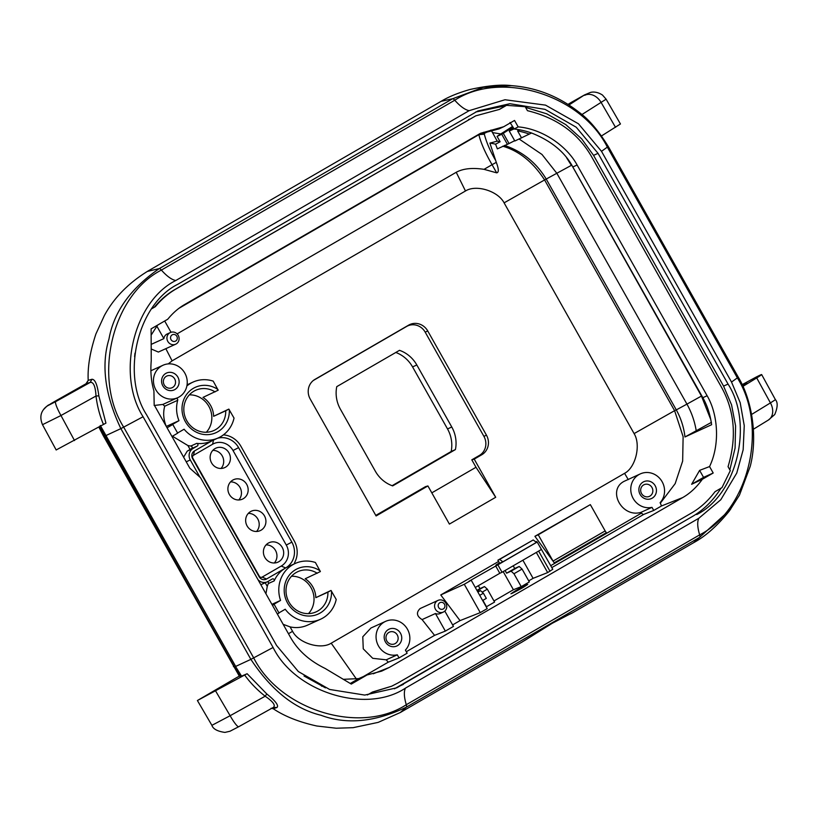 <?xml version="1.0" encoding="UTF-8"?>
<svg xmlns="http://www.w3.org/2000/svg" width="818" height="818" viewBox="0 0 818 818"><rect width="100%" height="100%" fill="white"/><g stroke="black" fill="none" stroke-linecap="round" stroke-linejoin="round"><path stroke-width="1.23" d="M601.537 135.911L620.453 123.978M730.597 509.307L693.664 542.682L571.629 613.336C569.88 614.114 558.029 619.696 552.048 623.408L522.119 642.007M571.567 613.214L552.109 623.357M522.436 587.866C530.473 582.835 528.397 583.653 516.219 590.32C508.183 595.361 510.258 594.543 522.436 587.866L527.733 584.43M516.219 590.32L510.923 593.766M653.746 510.442L643.715 514.41A4.274 1.472 59.9 0 1 641.537 513.08L640.934 512.365L651.997 507.344A17.812 16.708 -114.4 0 1 632.099 496.209A17.812 16.708 -114.4 0 1 638.93 474.604A17.812 16.708 -114.4 0 1 640.3 473.898A17.812 16.708 -114.4 0 1 661.23 480.289A17.812 16.708 -114.4 0 1 660.106 502.651L661.506 505.953L653.746 510.442L651.997 507.344M518.162 126.882L514.532 120.45L503.714 126.718L480.555 133.283L184.766 304.46C178.651 307.946 172.976 312.865 167.741 319.235L151.105 328.856L151.248 360.748C150.297 371.536 151.187 381.597 153.917 390.922L154.183 404.92L189.827 468.193L200.553 477.732L290.329 637.048C297.64 650.198 309.245 660.658 325.124 668.439L351.29 684.083L367.057 674.962L381.669 671.128L389.296 667.447L682.662 497.589C689.932 493.469 696.507 487.364 702.365 479.266L713.194 473.009L709.564 466.567C720.423 443.816 717.775 413.693 707.12 395.738L577.109 165.001C567.15 146.453 542.855 128.896 518.162 126.882L514.205 128.988L509.992 122.506M399.041 657.907L397.292 654.809A17.812 16.708 -114.4 0 1 377.395 643.674A17.812 16.708 -114.4 0 1 384.225 622.069A17.812 16.708 -114.4 0 1 385.595 621.363A17.812 16.708 -114.4 0 1 406.536 627.754A17.812 16.708 -114.4 0 1 405.401 650.116L407.149 653.214L399.041 657.907L388.253 662.171L363.448 676.527M444.818 611.066L453.458 626.404L445.35 631.097L434.562 635.361L406.301 651.721M495.616 565.841L499.808 573.285L502.047 572.273L497.855 564.829L468.98 581.261L471.219 580.248L487.201 608.602L480.258 612.621L460.033 620.617L452.61 624.911M482.211 592.14L487.334 589.164L494.593 602.058L486.219 606.864M493.99 600.974L513.407 589.727L503.193 571.608M505.105 570.504L506.618 573.193L511.097 571.158L513.96 573.755L522.068 569.062L529.328 581.946L521.23 586.639L513.407 589.727M528.725 580.862L533.091 578.336L522.876 560.207M537.262 542.119L552.774 569.277L547.671 572.58L533.091 578.336M498.571 561.475L440.759 594.952L464.276 584.267L471.219 580.248M460.033 620.617L440.759 594.952M434.562 635.361L422.088 619.584C416.679 616.199 416.025 612.529 420.125 608.551L438.008 600.402A6.411 6.012 -114.4 0 1 443.806 611.823A6.411 6.012 -114.4 0 1 435.452 609.257A6.411 6.012 -114.4 0 1 438.008 600.402M385.595 621.363L370.943 628.009L362.783 636.782L363.253 648.848L372.732 658.316L386.229 659.829L388.253 662.171M640.3 473.898L624.267 481.26C606.864 489.88 621.741 518.142 640.934 512.365M554.277 562.845L606.373 532.682A4.274 1.472 59.9 0 1 605.156 530.913L590.34 504.624L534.911 536.301L538.244 534.788L553.06 561.076A4.274 1.472 -120.1 0 0 554.277 562.845L534.911 536.301M535.718 541.853L537.191 542.048M549.993 571.23L538.633 551.087M499.614 563.305L502.855 561.833L499.655 559.389L533.224 539.952L497.865 560.207L499.614 563.305L496.025 564.931L499.42 562.968M535.79 541.915L536.547 541.475M499.655 559.389L497.865 560.207M502.855 561.833L536.424 542.395L533.224 539.952M497.855 564.829L537.211 542.037L541.414 549.481L502.047 572.273M537.211 542.037L536.424 542.395M547.671 572.58L536.322 552.426M499.808 573.285L475.299 587.477M522.068 569.062L519.195 566.465L514.716 568.5L513.203 565.811M511.097 571.158L519.195 566.465M521.23 586.639L513.96 573.755M487.334 589.164L484.471 586.578L479.992 588.612L478.356 585.708M477.17 590.8L484.471 586.578M486.495 606.751L482.896 600.361M479.726 595.34L483.397 593.214L486.311 598.377L482.64 600.504M477.906 592.109L480.514 590.596L477.722 591.782M483.397 593.214L480.514 590.596M480.258 612.621L464.276 584.267M479.992 588.612L476.935 590.381M506.618 573.193L514.716 568.5M443.305 612.079L440.176 613.5A6.411 6.012 65.6 0 1 435.452 613.52L445.35 631.097M439.808 602.733A3.558 3.344 -114.4 0 1 444.45 604.154A3.558 3.344 -114.4 0 1 443.305 608.929A3.558 3.344 -114.4 0 1 438.663 607.508A3.558 3.344 -114.4 0 1 439.808 602.733M435.452 613.52L422.088 619.584M388.417 629.512A9.264 8.691 65.6 0 0 385.431 641.925A9.264 8.691 65.6 0 0 397.507 645.637A9.264 8.691 65.6 0 0 400.483 633.214A9.264 8.691 65.6 0 0 388.417 629.512M397.292 654.809L386.229 659.829M388.918 632.396A6.411 6.012 65.6 0 0 394.716 643.817A6.411 6.012 65.6 0 0 397.272 634.962A6.411 6.012 65.6 0 0 388.918 632.396M343.325 679.329L358.683 678.603L367.057 674.962M350.268 683.48L358.683 678.603M151.637 308.815L155.308 306.689C161.473 299.296 168.385 293.386 176.034 288.969L475.769 115.839L499.573 109.367L506.536 105.338L525.217 106.708L527.457 110.686C556.669 117.802 578.04 133.119 591.557 156.637L721.568 387.374C734.687 411.117 736.844 437.558 728.051 466.679L730.29 470.657L721.967 487.661L715.004 491.7C708.173 500.81 700.31 507.937 691.394 513.08L398.029 682.928L391.658 686.21L372.435 692.038L367.384 694.963M325.462 687.877L304.04 676.005M134.602 356.638L134.99 353.131M371.812 692.396L391.658 686.21M721.067 488.07C713.214 500.524 703.603 510.033 692.243 516.587L394.46 688.807M525.575 107.342L546.69 113.804L565.79 124.612L581.649 138.835L593.561 155.369L723.572 386.106L731.568 404.89L735.597 425.974L735.075 448.131L729.84 469.849M696.721 514.553C736.967 494.675 753.828 424.143 728.051 384.071L598.04 153.334L576.24 127.23L545.003 109.346L509.859 103.712L477.876 110.972L177.874 284.245C137.629 304.112 120.767 374.654 146.545 414.726L276.566 645.463L298.355 671.558L329.593 689.451L364.736 695.075L396.72 687.826L692.243 516.587M506.536 105.338L499.328 109.397M475.657 112.025L505.636 105.747M475.769 115.839L175.144 289.378C167.486 293.795 160.573 299.695 154.408 307.098L151.759 308.621M155.308 306.689L154.408 307.098M322.21 685.913L321.576 686.2M698.817 518.275L405.452 688.122C366.188 714.278 295.206 692.396 273.089 647.478L143.078 416.74C116.146 374.603 133.61 301.515 175.778 280.523L469.143 110.665L504.992 99.745L545.534 105.133L578.459 123.784L601.506 151.32L731.527 382.057L740.178 402.64L744.257 425.677L743.163 449.777L736.752 473.07L720.801 499.726L698.817 518.275C697.12 521.69 697.396 527.221 699.646 534.88L406.28 704.727C360.012 734.901 280.042 710.249 253.682 657.866L123.671 427.129C92.546 377.497 112.219 295.155 161.371 270.083L454.747 100.236C501.015 70.062 580.985 94.714 607.334 147.097L737.345 377.834C768.48 427.466 748.797 509.808 699.646 534.88A4.274 1.472 -120.1 0 1 699.779 537.273L406.413 707.13L400.288 712.529L378.172 722.386L353.09 727.683L336.218 728.225L316.832 726.006C299.163 722.12 284.623 716.364 273.222 708.725L271.065 708.245M608.193 146.483L608.265 146.473C598.408 130.553 588.633 119.121 578.95 112.178C558.766 96.34 536.301 87.495 511.547 85.645L483.264 87.352L452.671 98.722L159.295 268.57A4.274 1.472 59.9 0 1 161.371 270.083C166.903 276.249 171.708 279.725 175.778 280.523M143.078 416.74L120.87 428.622C104.98 395.094 101.013 365.237 108.978 339.041C113.825 311.893 130.594 288.406 159.295 268.57L147.322 271.433M273.089 647.478L250.881 659.359L235.676 666.414L105.665 435.687L120.87 428.622L250.881 659.359C271.3 690.269 294.664 708.899 320.963 715.259C346.495 724.82 374.971 722.11 406.413 707.13A4.274 1.472 59.9 0 0 406.28 704.727C404.031 697.079 403.755 691.547 405.452 688.122M276.873 707.539C279.122 705.74 275.768 701.22 266.811 693.981L247.128 673.725L244.654 675.034C250.288 682.825 257.128 689.891 265.155 696.21C273.1 701.66 275.83 705.402 273.355 707.417L276.873 707.539L273.222 708.725M100.369 425.544L235.533 666.455L241.566 676.138L247.128 673.725M211.944 725.31L230.124 715.719A14.243 2.198 60.9 0 0 238.754 726.701L229.95 731.261L224.909 732.407C217.455 731.353 213.12 729.012 211.923 725.382L197.404 700.525L235.114 678.49A24.366 0.777 -29.4 0 0 239.296 676.128M233.416 666.588L234.009 666.373L239.991 676.108L239.439 676.302L239.991 676.108A29.56 0.941 150.6 0 1 241.065 675.607M244.654 675.034L197.404 700.525M211.576 692.652L222.363 686.486L211.576 692.652M56.207 449.941L105.931 423.131L98.835 395.861C97.393 384.736 95.082 379.204 91.913 379.276L88.211 380.37C87.506 366.985 90.082 351.505 95.931 333.928L104.305 315.676C113.804 298.018 128.293 283.192 147.761 271.177M91.913 379.276L90.215 382.405L86.391 383.54L88.211 380.37L85.992 383.765A14.243 4.898 59.9 0 1 86.135 383.693A38.61 1.227 -29.4 0 1 72.332 391.556A14.243 0.961 -119.3 0 1 72.352 391.536A14.243 0.961 -119.3 0 1 72.383 391.525M568.029 104.377L584.195 95.133A14.243 10.225 -117.5 0 1 584.604 94.898L590.167 92.536C590.453 92.424 595.565 90.563 602.447 95.021L606.118 99.193L581.874 114.581M660.382 503.142L675.177 483.632L682.652 461.107L683.122 436.638L674.605 410.677L676.302 409.9C680.965 418.315 683.858 427.333 684.973 436.965L711.619 424.706C710.208 414.491 707.284 405.493 702.836 397.701L572.825 166.964C564.921 152.117 551.168 140.798 531.557 133.007L514.849 141.003L509.256 131.074L513.428 127.782M684.973 436.965L711.445 422.344M709.564 466.567L699.615 470.37L703.562 477.375L713.194 473.009M703.562 477.375L691.629 484.287L699.615 470.37M691.629 484.287L702.365 479.266M519.164 139.04L541.997 154.469L556.915 173.396L686.946 404.123C691.599 412.487 694.686 421.393 696.23 430.82M566.588 157.751L571.363 165.348L544.594 179.94L674.605 410.677L634.103 433.591L504.092 202.854L544.594 179.94C533.091 162.199 519.133 150.941 502.733 146.197M283.151 624.318L290.073 626.885A30.634 28.742 65.6 0 0 307.537 625.146L320.523 619.246A30.634 28.742 -114.4 0 1 285.226 609.236L278.938 612.876M277.353 614.021L279.03 613.05L274.142 604.369L272.363 605.167L280.564 600.422A30.634 28.742 -114.4 0 1 292.834 564.686A30.634 28.742 -114.4 0 1 295.196 563.469A30.634 28.742 -114.4 0 1 315.39 562.487L320.38 571.567L305.175 578.766A22.086 20.726 65.6 0 1 315.82 597.661L331.024 590.463L336.218 599.451A30.634 28.742 -114.4 0 1 322.885 618.03A30.634 28.742 -114.4 0 1 320.523 619.246M186.954 385.605A1.421 1.339 65.6 0 0 187.629 385.35A30.634 28.742 -114.4 0 1 190.635 383.325A30.634 28.742 -114.4 0 1 192.997 382.108A30.634 28.742 -114.4 0 1 213.201 381.127L218.181 390.206L202.987 397.395A22.086 20.726 65.6 0 1 213.631 416.29L228.835 409.102L234.03 418.09A30.634 28.742 -114.4 0 1 220.696 436.669A30.634 28.742 -114.4 0 1 218.334 437.886A30.634 28.742 -114.4 0 1 184.101 429.225L177.578 432.998M449.399 524.082L495.708 497.272L474.225 459.133L481.751 454.777A14.622 13.722 65.6 0 0 486.454 435.166L427.742 330.963A14.622 13.722 65.6 0 0 408.693 325.114L314.91 379.409A14.622 13.722 65.6 0 0 314.327 379.767A14.622 13.722 65.6 0 0 310.206 399.02L376.096 515.953L427.916 485.943L449.399 524.082M161.616 365.973A17.812 16.708 -114.4 0 1 162.987 365.257A17.812 16.708 -114.4 0 1 185.205 373.826A17.812 16.708 -114.4 0 1 179.091 396.986A17.812 16.708 -114.4 0 1 177.71 397.691A17.812 16.708 -114.4 0 1 155.492 389.133A17.812 16.708 -114.4 0 1 161.616 365.973M171.964 436.485L177.68 433.172L172.782 424.491L170.993 425.299L178.978 420.677A30.634 28.742 -114.4 0 1 177.7 400.299A1.421 1.339 65.6 0 0 175.819 398.55A17.812 16.708 65.6 0 0 175.921 398.499L177.71 397.691M217.936 389.532A24.929 23.395 65.6 0 0 188.948 391.72A24.929 23.395 65.6 0 0 185.41 421.73A24.929 23.395 65.6 0 0 212.7 433.877A24.929 23.395 65.6 0 0 229.285 409.685M166.279 426.444C163.467 419.542 162.946 412.793 164.715 406.198L177.7 400.299M178.978 420.677L166.299 426.434M154.173 405.483L162.843 404.44L164.715 406.198M172.782 424.491L167.066 427.794M200.011 477.252L190.277 459.961A8.548 8.027 -114.4 0 1 193.028 448.499L197.302 446.025A1.421 1.339 65.6 0 0 196.688 443.387L190.87 446.025A30.634 28.742 65.6 0 1 187.874 445.524L172.424 436.219M196.688 443.387A30.634 28.742 65.6 0 0 211.167 441.137L218.334 437.886M223.416 434.869A22.086 20.726 -114.4 0 1 240.911 446.28L294.173 540.81A22.086 20.726 -114.4 0 1 294.746 562.355A1.421 1.339 65.6 0 0 294.746 563.684M295.196 563.469L288.028 566.731A30.634 28.742 65.6 0 0 285.666 567.948A30.634 28.742 65.6 0 0 274.173 580.892A1.421 1.339 65.6 0 0 272.241 579.011L267.956 581.486A8.548 8.027 -114.4 0 1 267.302 581.823A8.548 8.027 -114.4 0 1 258.038 579.737M267.68 581.639A1.421 1.339 -114.4 0 1 268.345 583.531A30.634 28.742 65.6 0 0 267.261 586.404L265.932 593.756M280.564 600.422L271.903 604.349M320.124 570.892A24.929 23.395 65.6 0 0 291.136 573.091A24.929 23.395 65.6 0 0 287.599 603.091A24.929 23.395 65.6 0 0 314.899 615.248A24.929 23.395 65.6 0 0 331.484 591.046M274.142 604.369L272.455 605.34M183.621 457.17L187.24 451.127L191.484 448.673A1.421 1.339 -114.4 0 0 190.87 446.025M267.302 581.823L260.84 584.717M157.588 325.104L151.136 335.124M478.755 134.275L478.857 134.673C480.779 142.741 485.186 152.751 492.058 164.694L484.041 169.336C472.334 167.578 463.07 168.559 456.229 172.281L465.473 190.993L172.097 360.85L168.232 363.908M177.107 333.867L456.229 172.281M492.395 132.567L500.769 133.958L497.078 136.381L501.741 134.264L507.405 144.316L497.364 148.876L495.585 144.183A80.031 75.113 -114.3 0 0 489.9 143.099L497.232 141.156L491.117 130.062M484.041 169.336L496.659 172.843C498.939 172.516 498.816 169.019 496.291 162.353L489.9 143.099M500.769 133.958L512.559 126.442M514.123 128.866L509.256 131.074M512.988 127.117L501.741 134.264M514.675 140.696L509.052 143.549L503.356 133.436M507.405 144.316L509.052 143.549M521.567 137.945L517.589 130.89L519.9 129.847L514.205 128.988M478.55 134.367L499.154 128.845L503.714 126.718M519.9 129.847A83.129 78.017 -114.4 0 1 531.557 133.007M571.751 165.144L701.445 396.055L710.811 419.665M517.589 130.89A83.129 78.017 -114.4 0 1 529.246 134.06M495.585 144.183L500.105 141.749L497.078 136.381M500.105 141.749A80.297 75.368 65.7 0 0 497.232 141.156M175.676 344.204A6.411 6.012 -114.4 0 1 169.878 332.783A6.411 6.012 -114.4 0 1 178.232 335.349A6.411 6.012 -114.4 0 1 175.676 344.204L158.375 352.057L151.197 348.979M170.379 332.527L167.24 333.949A6.411 6.012 65.6 0 0 163.866 338.621L151.177 344.388M172.179 334.859A3.558 3.344 -114.4 0 1 176.821 336.28A3.558 3.344 -114.4 0 1 175.666 341.055A3.558 3.344 -114.4 0 1 171.023 339.634A3.558 3.344 -114.4 0 1 172.179 334.859M156.821 326.126L163.866 338.621M171.034 332.272L164.684 321.004M165.809 373.417A9.264 8.691 65.6 0 0 162.823 385.83A9.264 8.691 65.6 0 0 174.888 389.542A9.264 8.691 65.6 0 0 177.874 377.118A9.264 8.691 65.6 0 0 165.809 373.417M166.31 376.3A6.411 6.012 65.6 0 0 172.107 387.722A6.411 6.012 65.6 0 0 174.663 378.867A6.411 6.012 65.6 0 0 166.31 376.3M212.373 440.585L194.428 450.984A5.695 5.348 65.6 0 0 192.588 458.622L259.132 576.721A5.695 5.348 65.6 0 0 266.566 579.001L285.666 567.948A19.233 18.047 65.6 0 0 291.862 542.15L238.59 447.62A19.233 18.047 65.6 0 0 217.537 438.243M212.588 444.246L193.488 455.309A2.137 2.004 -114.4 0 0 192.803 458.172L259.347 576.271A2.137 2.004 -114.4 0 0 262.128 577.119L281.228 566.066A15.675 14.704 -114.4 0 0 286.28 545.044L233.018 450.514A15.675 14.704 -114.4 0 0 212.588 444.246L213.498 440.084M261.034 530.217A10.685 10.031 65.6 0 0 264.705 516.322A10.685 10.031 65.6 0 0 251.371 511.178A10.685 10.031 65.6 0 0 250.543 511.608A10.685 10.031 65.6 0 0 246.872 525.504A10.685 10.031 65.6 0 0 260.206 530.637A10.685 10.031 65.6 0 0 261.034 530.217M243.273 498.704A10.685 10.031 65.6 0 0 246.944 484.808A10.685 10.031 65.6 0 0 233.611 479.675A10.685 10.031 65.6 0 0 232.793 480.094A10.685 10.031 65.6 0 0 229.112 493.99A10.685 10.031 65.6 0 0 242.455 499.123A10.685 10.031 65.6 0 0 243.273 498.704M225.523 467.19A10.685 10.031 65.6 0 0 229.193 453.295A10.685 10.031 65.6 0 0 215.86 448.162A10.685 10.031 65.6 0 0 215.032 448.591A10.685 10.031 65.6 0 0 211.361 462.487A10.685 10.031 65.6 0 0 224.694 467.62A10.685 10.031 65.6 0 0 225.523 467.19M278.785 561.721A10.685 10.031 65.6 0 0 282.455 547.825A10.685 10.031 65.6 0 0 269.122 542.692A10.685 10.031 65.6 0 0 268.294 543.111A10.685 10.031 65.6 0 0 264.623 557.007A10.685 10.031 65.6 0 0 277.956 562.15A10.685 10.031 65.6 0 0 278.785 561.721M248.324 513.387A10.685 10.031 -114.4 0 1 258.202 519.819A10.685 10.031 -114.4 0 1 256.535 531.485M395.81 352.466A31.34 29.417 -114.4 0 1 412.569 366.914L447.518 428.939A31.34 29.417 -114.4 0 1 451.168 451.505L392.119 485.688M336.76 386.648A31.34 29.417 65.6 0 0 340.411 409.215L375.36 471.24A31.34 29.417 65.6 0 0 392.681 485.892L455.421 449.573A31.34 29.417 65.6 0 0 451.771 427.006L416.822 364.981A31.34 29.417 65.6 0 0 399.501 350.329L336.76 386.648M431.812 492.855L475.994 467.272L471.802 459.828L479.328 455.473A14.243 13.374 -114.4 0 0 483.919 436.362L425.196 332.159A14.243 13.374 -114.4 0 0 406.628 326.454L313.386 380.442M375.789 515.412L425.493 486.638L427.916 485.943M495.708 497.272L475.994 467.272M471.802 459.828L474.225 459.133M455.421 449.573L451.168 451.505M230.564 481.884A10.685 10.031 -114.4 0 1 240.441 488.305A10.685 10.031 -114.4 0 1 238.784 499.972M212.813 450.37A10.685 10.031 -114.4 0 1 222.69 456.792A10.685 10.031 -114.4 0 1 221.024 468.458M266.075 544.9A10.685 10.031 -114.4 0 1 275.952 551.322A10.685 10.031 -114.4 0 1 274.286 562.989M317.272 573.275A22.086 20.726 65.6 0 0 297.834 571.659A22.086 20.726 65.6 0 0 296.126 572.539A22.086 20.726 65.6 0 0 289.02 602.16A22.086 20.726 65.6 0 0 316.096 611.874A22.086 20.726 65.6 0 0 317.803 610.995A22.086 20.726 65.6 0 0 327.916 592.171L331.024 590.463M315.82 597.661L327.916 592.171M291.535 576.23A22.086 20.726 -114.4 0 1 311.944 589.502A22.086 20.726 -114.4 0 1 308.509 613.612M215.073 391.904A22.086 20.726 65.6 0 0 195.635 390.298A22.086 20.726 65.6 0 0 193.938 391.178A22.086 20.726 65.6 0 0 186.821 420.789A22.086 20.726 65.6 0 0 213.897 430.513A22.086 20.726 65.6 0 0 215.604 429.634A22.086 20.726 65.6 0 0 225.727 410.8L228.835 409.102M213.631 416.29L225.727 410.8M189.336 394.859A22.086 20.726 -114.4 0 1 209.756 408.141A22.086 20.726 -114.4 0 1 206.32 432.252M643.122 482.047A9.264 8.691 65.6 0 0 640.136 494.471A9.264 8.691 65.6 0 0 652.202 498.172A9.264 8.691 65.6 0 0 655.187 485.749A9.264 8.691 65.6 0 0 643.122 482.047M643.623 484.931A6.411 6.012 65.6 0 0 649.42 496.352A6.411 6.012 65.6 0 0 651.977 487.497A6.411 6.012 65.6 0 0 643.623 484.931M742.13 384.664L755.403 377.466C763.225 373.448 763.664 373.601 756.722 377.926L742.918 386.382M761.65 374.562L756.722 377.926L770.423 402.906L775.433 399.685C777.949 402.446 777.713 407.395 774.738 414.542L768.337 420.074A14.243 10.767 -121.5 0 0 770.423 402.906L751.609 414.44M742.519 385.493L746.824 382.844L742.345 385.135M234.009 666.373L99.356 426.73M42.546 424.665L60.972 415.513A14.243 2.198 60.9 0 1 55.675 401.638L90.215 382.405C93.508 381.842 95.44 386.372 96.003 396.004C97.23 406.117 99.714 415.595 103.457 424.44M74.52 440.565L60.972 415.513L96.003 396.004L98.835 395.861M215.717 691.149L230.124 715.719L265.155 696.21L266.811 693.981M590.34 504.624L538.244 534.788M551.976 623.428L524.461 640.617M643.715 514.41L551.833 567.6M682.662 497.589L661.506 505.953M373.243 673.787L389.296 667.447M641.537 513.08L550.739 565.657M356.351 678.94L331.198 643.193L624.563 473.336L628.285 479.624M331.198 643.193C320.656 649.962 298.642 643.204 292.568 631.332L288.457 633.725M723.572 386.106L728.051 384.071M598.04 153.334L593.561 155.369M469.409 119.121L468.509 119.53M175.144 289.378L176.034 288.969M398.877 686.435L403.356 684.41M731.527 382.057L738.286 377.21L608.265 146.473L601.506 151.32M469.143 110.665C465.074 109.868 460.268 106.391 454.747 100.236A4.274 1.472 -120.1 0 0 452.671 98.722L441.168 101.309M85.849 383.857A14.243 4.898 59.9 0 1 85.992 383.765L57.219 400.012A14.243 0.961 60.7 0 0 57.199 400.043L72.332 391.556M571.731 102.138A14.243 9.918 -121.2 0 0 571.342 102.352L584.43 94.99A14.243 10.225 62.5 0 0 584.021 95.225M584.195 95.133L568.98 104.99M615.525 127.332L601.271 102.7A14.243 10.767 -121.5 0 0 584.747 95.317M702.836 397.701L707.12 395.738M686.936 404.123L676.302 409.9L546.291 179.162C536.414 162.762 522.477 151.504 504.471 145.399M465.473 190.993C476.015 184.224 498.029 190.983 504.092 202.854M634.103 433.591C641.107 444.92 635.668 467.579 624.563 473.336M290.073 626.885L292.568 631.332M187.629 385.35L187.097 385.585M162.843 404.44L175.819 398.55M268.345 583.531L274.173 580.892M187.874 445.524L190.103 449.471M265.216 582.774L267.261 586.404M179.019 308.274L478.857 134.673L484.307 134.172L484.512 133.303A4.274 3.732 -116.1 0 0 483.714 132.26M496.659 172.843L492.058 164.694L496.291 162.353M495.493 160.164C490.289 151.299 486.557 142.629 484.307 134.172M490.882 130.174L484.512 133.303M577.109 165.001L572.825 166.964M686.946 404.123L701.803 395.861M165.839 348.673L172.097 360.85M197.302 446.025L191.484 448.673M187.24 451.127L193.028 448.499M190.277 459.961L186.228 461.802M194.428 450.984L193.488 455.309M285.666 567.948L281.228 566.066M262.128 577.119L266.566 579.001M286.28 545.044L291.862 542.15M238.59 447.62L233.018 450.514M416.822 364.981L412.569 366.914M481.751 454.777L479.328 455.473M483.919 436.362L486.454 435.166M427.742 330.963L425.196 332.159M406.628 326.454L408.693 325.114M314.91 379.409L313.754 380.166M447.518 428.939L451.771 427.006M103.988 435.636L103.385 435.882L239.439 676.343M55.675 401.638L48.068 405.534A14.243 14.203 35.4 0 0 43.446 409.675A14.243 14.203 35.4 0 1 43.446 409.675L43.466 409.665C40.348 413.765 40.041 418.785 42.526 424.746L56.176 449.992M57.25 400.012A14.243 0.961 60.7 0 0 57.219 400.012L50.808 403.714C48.16 405.871 49.54 403.213 43.466 409.665L43.466 409.665A14.243 14.203 -144.6 0 1 48.088 405.513L48.068 405.534M48.088 405.513L57.199 400.033M273.519 707.335L238.754 726.701A14.243 2.198 60.9 0 0 238.815 726.66M553.06 561.076L605.156 530.913M738.286 377.21C751.435 398.816 758.184 435.861 750.218 466.403L739.482 495.094L729.411 510.902C717.519 525.657 705.597 536.25 693.654 542.671M400.278 712.539L522.313 641.895M147.792 271.157L441.158 101.299M511.526 85.645C501.383 84.356 487.548 85.634 470.023 89.489C458.1 92.884 448.469 96.831 441.127 101.33M568.019 104.367L571.342 102.352M620.412 123.907L606.097 99.172M162.987 365.257L150.88 370.759M95.839 393.254L95.767 392.568M192.997 382.108L187.087 384.797M775.444 399.716L761.691 374.624M753.398 429.235L768.337 420.074M98.825 427.027L103.385 435.882M100.225 425.564L105.512 435.718M235.533 666.455L241.443 676.179"/></g></svg>

